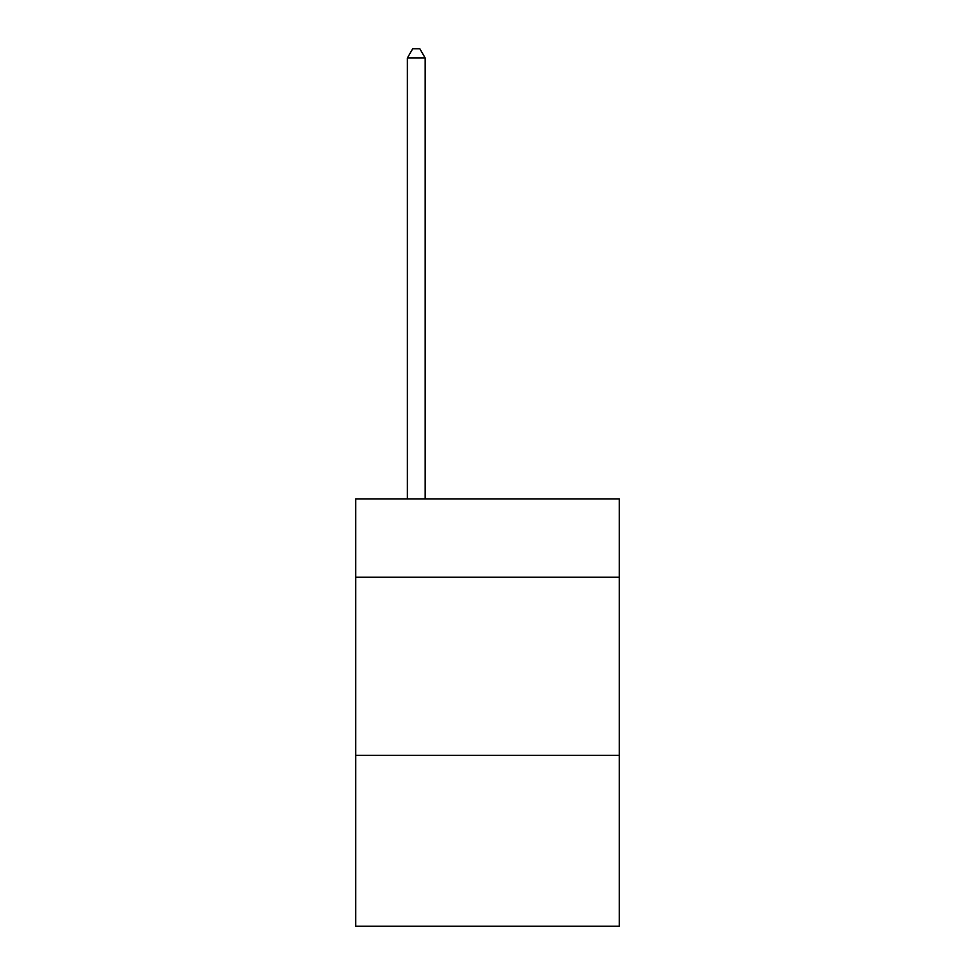 <?xml version="1.0" encoding="UTF-8"?>
<svg xmlns="http://www.w3.org/2000/svg" width="975" height="975" viewBox="0 0 975 975"><rect width="100%" height="100%" fill="white"/><g stroke="black" fill="none" stroke-linecap="round" stroke-linejoin="round"><path stroke-width="1.46" d="M619.271 577.249L619.271 498.895L355.729 498.895L355.729 577.249L619.271 577.249L619.271 926.25L355.729 926.25L355.729 577.249M619.271 755.308L355.729 755.308M425.173 498.895L425.173 58.013L407.367 58.013L407.367 498.895M407.367 58.013L412.717 48.75L419.835 48.75L425.173 58.013"/></g></svg>
